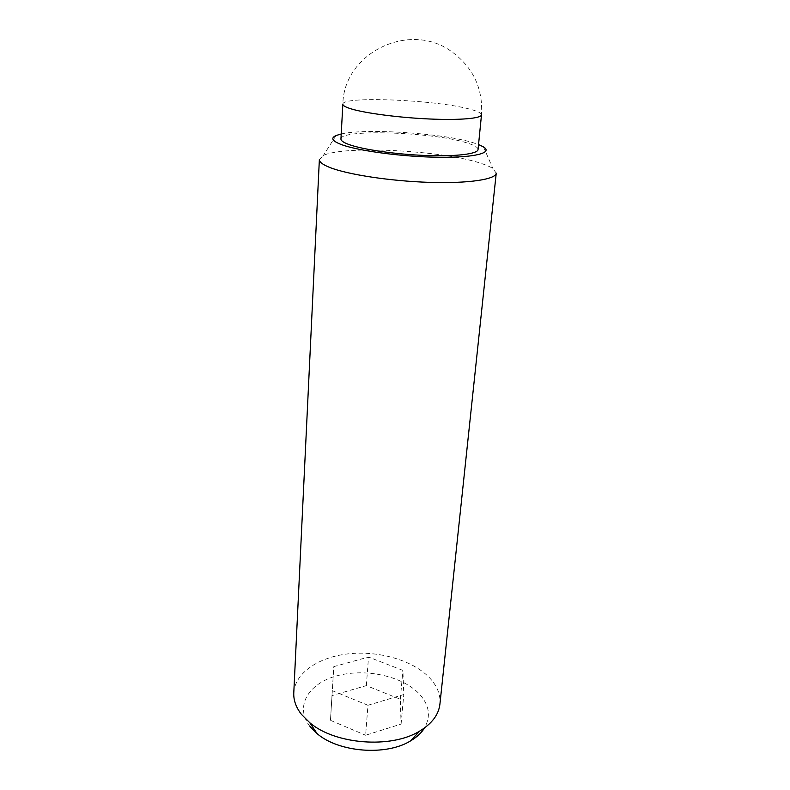 <?xml version="1.0" encoding="UTF-8"?>
<svg xmlns="http://www.w3.org/2000/svg" width="790" height="790" viewBox="0 0 790 790"><rect width="100%" height="100%" fill="white"/><g stroke="black" fill="none" stroke-linecap="round" stroke-linejoin="round"><path stroke-width="0.59" stroke-dasharray="3.95 2.96" d="M478.049 149.537C478.078 147.335 474.119 145.044 466.179 142.674C432.525 131.969 339.976 128.869 340.944 138.991M293.781 692.879C294.868 672.932 318.666 657.033 348.469 653.824C378.291 650.565 411.63 659.887 428.684 676.912C436.979 685.325 440.721 694.4 439.921 704.127M310.006 726.524C294.364 706.695 308.228 683.617 336.491 675.944C364.585 667.994 401.834 675.756 418.996 693.61C429.266 704.64 431.113 716.076 424.556 727.906M319.367 159.531L323.327 155.521C343.423 145.232 441.699 150.278 480.33 163.135C485.959 164.912 490.165 166.73 492.93 168.566L496.238 173.138M341.221 133.974C365.869 128.118 442.054 133.164 472.637 142.565L478.543 144.54M367.952 705.282L332.333 690.687L333.805 666.632L368.525 657.043L402.9 670.394L403.789 694.529L367.952 705.282L365.622 735.243L401.083 724.075L400.303 699.249L366.343 685.621L331.978 695.595L330.467 720.342L365.622 735.243M330.467 720.342L332.333 690.687M331.978 695.595L333.805 666.632M366.343 685.621L368.525 657.043M400.303 699.249L402.9 670.394M401.083 724.075L403.789 694.529M481.495 114.846C481.475 113.029 477.446 111.104 469.379 109.04C435.221 99.777 341.784 95.867 342.85 104.171C343.65 52.881 409.418 20.965 451.228 51.34C473.022 67.071 483.105 88.243 481.495 114.846M483.45 146.881L492.93 168.566M336.017 135.544L323.327 155.521"/><path stroke-width="1.19" d="M349.407 144.689C363.647 149.744 396.857 154.475 426.728 155.531C456.65 156.618 477.822 153.912 478.049 149.537L481.495 114.846C481.357 118.421 460.007 120.337 429.75 119.004C399.543 117.7 365.908 113.316 351.461 108.971C345.665 107.213 342.791 105.623 342.85 104.171L340.944 138.991C340.875 140.758 343.69 142.654 349.407 144.689M439.921 704.127C438.697 714.674 431.923 723.68 419.579 731.145C391.257 748.841 335.039 744.516 309.749 722.692L301.474 714.427C296.013 707.386 293.446 700.207 293.781 692.879L319.367 159.531C319.259 161.989 322.675 164.616 329.618 167.401C347.412 174.541 390.467 181.147 429.464 182.362C468.519 183.626 495.893 179.409 496.238 173.138L439.921 704.127M424.556 727.906C421.485 732.853 416.834 737.169 410.612 740.852C386.3 756.089 338.821 752.436 317.126 733.663L310.006 726.524M478.543 144.54L483.45 146.881C493.237 152.786 475.215 157.674 439.546 157.279C404.016 156.943 359.539 151.147 342.06 144.817C332.294 141.193 330.279 138.102 336.017 135.544L341.221 133.974M410.612 740.852L419.579 731.145M317.126 733.663L309.749 722.692"/></g></svg>
